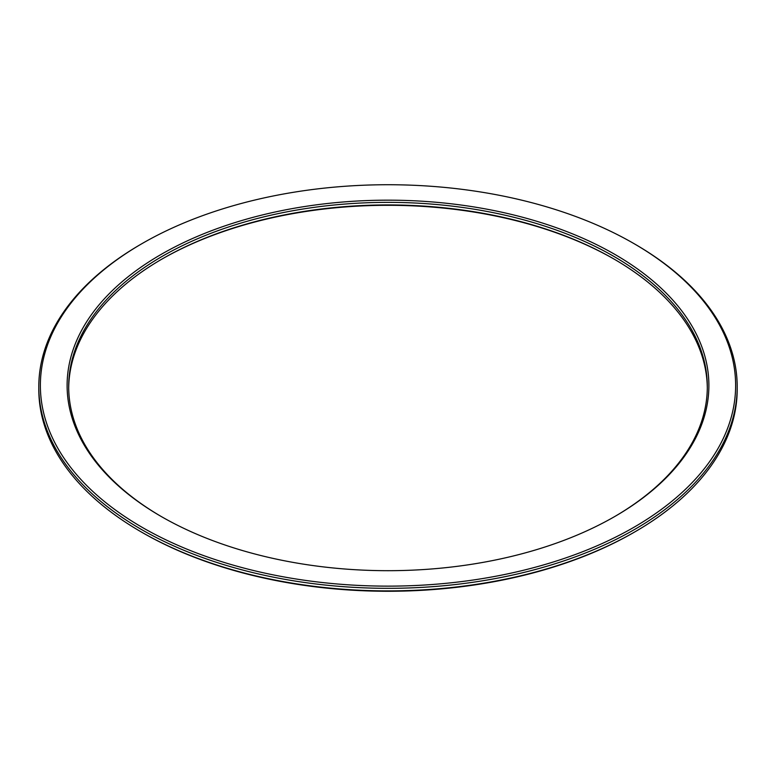 <?xml version="1.0" encoding="UTF-8"?>
<svg xmlns="http://www.w3.org/2000/svg" width="776" height="776" viewBox="0 0 776 776"><rect width="100%" height="100%" fill="white"/><g stroke="black" fill="none" stroke-linecap="round" stroke-linejoin="round"><path stroke-width="1.16" d="M142.192 527.35A347.629 200.703 180 0 1 142.183 243.519A347.629 200.703 180 0 1 633.817 243.519A347.629 200.703 180 0 1 633.808 527.35A347.629 200.703 180 0 1 142.192 527.35M142.183 243.519L141.077 244.159A349.2 201.605 0 0 0 38.8 386.72A349.2 201.605 0 0 0 141.077 529.271A349.2 201.605 0 0 0 521.637 572.979A349.2 201.605 0 0 0 737.2 386.72A349.2 201.605 0 0 0 634.923 244.159L633.817 243.519M737.2 386.72L737.2 389.28A349.2 201.605 180 0 1 634.923 531.841A349.2 201.605 180 0 1 141.077 531.841L141.077 531.841A349.2 201.605 180 0 1 38.8 389.28L38.8 386.72M161.098 516.428A320.886 185.26 0 0 0 614.902 516.428A320.886 185.26 0 0 0 614.902 254.431A320.886 185.26 0 0 0 161.098 254.431A320.886 185.26 0 0 0 161.098 516.428L161.098 516.428M142.183 532.481L141.077 531.841L142.192 532.481A347.629 200.703 0 0 0 142.192 532.481A347.629 200.703 0 0 0 633.817 532.481L634.923 531.841M161.65 259.252A320.886 185.26 180 0 1 614.35 259.252M707.305 388A319.314 184.358 0 0 0 613.797 258.932A319.314 184.358 0 0 0 162.203 258.932A319.314 184.358 0 0 0 68.695 388M161.65 516.748A319.314 184.358 180 0 1 68.686 386.72A319.314 184.358 180 0 1 388 202.361A319.314 184.358 180 0 1 707.314 386.72A319.314 184.358 180 0 1 614.35 516.748"/></g></svg>
